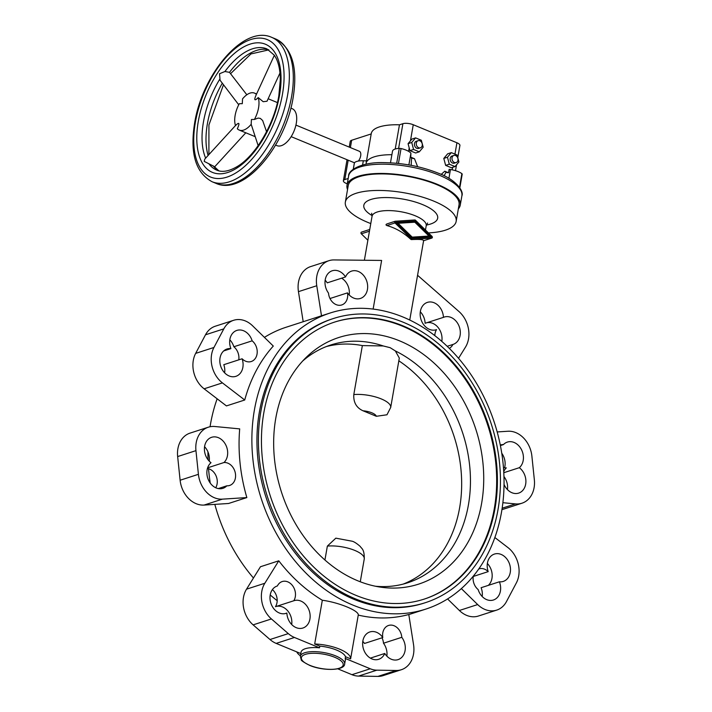 <?xml version="1.0" encoding="UTF-8"?>
<svg xmlns="http://www.w3.org/2000/svg" width="712" height="712" viewBox="0 0 712 712"><rect width="100%" height="100%" fill="white"/><g stroke="black" fill="none" stroke-linecap="round" stroke-linejoin="round"><path stroke-width="1.07" d="M347.536 189.561A57.485 19.687 9.9 0 1 347.011 185.325A57.485 19.687 9.9 0 1 357.985 176.353A57.485 19.687 9.9 0 1 422.964 179.415A57.485 19.687 9.9 0 1 460.263 205.092A57.485 19.687 9.9 0 1 458.332 208.892M370.783 223.568A56.23 19.26 9.9 0 1 345.356 202.075A56.23 19.26 9.9 0 1 356.089 193.299A56.23 19.26 9.9 0 1 419.662 196.298A56.23 19.26 9.9 0 1 456.152 221.414A56.23 19.26 9.9 0 1 445.409 230.181A56.23 19.26 9.9 0 1 428.446 232.904M345.356 202.075L348.239 185.538A56.23 19.26 9.9 0 1 358.982 176.763A56.23 19.26 9.9 0 1 422.545 179.753A56.23 19.26 9.9 0 1 459.035 204.869L456.152 221.414M431.864 238.075A0.997 0.792 -107.9 0 1 431.712 238.102L412.141 239.365A0.997 0.792 -107.9 0 1 411.536 239.107L395 222.936A0.997 0.792 -107.9 0 1 395.293 221.227L414.865 219.964A0.997 0.792 -107.9 0 1 415.47 220.222L432.006 236.393A0.997 0.792 -107.9 0 1 431.864 238.075L423.604 240.709C423.524 239.517 419.466 239.143 411.411 239.597L410.806 239.348C403.517 232.539 395.543 227.947 386.874 225.562C385.646 224.974 385.744 224.405 387.168 223.853L395 221.325M395.142 221.254L387.168 223.853M321.495 315.808L316.76 285.743A24.991 19.696 -107.9 0 1 328.953 260.681A24.991 19.696 -107.9 0 1 334.079 259.925L381.623 260.441L373.132 309.079M409.747 320.044L417.561 275.277L458.884 311.455A24.991 19.696 -107.9 0 1 465.47 347.144L458.537 358.314M277.19 600.688A155.581 122.597 -107.9 0 1 270.213 594.947M253.463 578.011A155.581 122.597 -107.9 0 1 214.819 504.372M210.245 483.083A155.581 122.597 -107.9 0 1 208.545 468.736M208.037 459.765A155.581 122.597 -107.9 0 1 207.957 451.897M210.058 426.746A155.581 122.597 -107.9 0 1 210.476 424.236A155.581 122.597 -107.9 0 1 217.151 398.791M501.524 512.079A155.581 122.597 -107.9 0 1 425.812 609.098A155.581 122.597 -107.9 0 1 297.598 564.055A155.581 122.597 -107.9 0 1 254.398 410.041A155.581 122.597 -107.9 0 1 330.11 313.022A155.581 122.597 -107.9 0 1 458.332 358.074A155.581 122.597 -107.9 0 1 501.524 512.079M246.85 497.572L228.552 503.491L204.077 505.066A24.991 19.696 -107.9 0 1 180.118 480.235L177.653 456.561A24.991 19.696 -107.9 0 1 190.06 433.11L208.358 427.191A24.991 19.696 -107.9 0 1 214.81 426.506L239.695 428.882A155.581 122.597 72.1 0 0 246.85 497.572L222.375 499.148A24.991 19.696 -107.9 0 1 198.417 474.317L195.951 450.643A24.991 19.696 -107.9 0 1 208.358 427.191M300.811 653.563L276.167 643.39A24.991 19.696 -107.9 0 1 269.999 639.527L253.116 624.869A24.991 19.696 -107.9 0 1 246.53 589.171L260.467 566.734L278.775 560.816A155.581 122.597 72.1 0 0 322.322 600.252L314.686 643.995L319.795 646.104A22.49 7.707 9.9 0 1 345.507 656.722L350.615 658.831L358.252 615.088C359.373 610.887 338.814 602.397 322.322 600.252M358.252 615.088A155.581 122.597 72.1 0 0 408.786 614.501L413.547 644.663A24.991 19.696 -107.9 0 1 401.354 669.725A24.991 19.696 -107.9 0 1 396.219 670.481L376.835 670.17A24.991 19.696 -107.9 0 1 370.24 668.764L345.204 658.431L345.507 656.722M344.653 664.02C344.688 670.642 322.928 671.202 309.569 665.337C303.535 662.178 300.758 660.3 301.247 659.712L300.33 656.286A22.49 7.707 9.9 0 1 304.629 652.779A22.49 7.707 9.9 0 1 335.672 655.894A22.49 7.707 9.9 0 1 344.653 664.02L345.365 659.944A22.49 7.707 -170.1 0 0 345.204 658.431M319.795 646.104L319.501 647.813A22.49 7.707 -170.1 0 0 305.341 648.703A22.49 7.707 -170.1 0 0 301.043 652.21L300.33 656.286M221.103 439.242A14.373 11.321 72.1 0 0 211.624 437.302A14.373 11.321 72.1 0 0 204.406 448.587A14.373 11.321 72.1 0 0 210.992 462.702A14.373 11.321 72.1 0 0 210.174 463.476A14.373 11.321 72.1 0 0 208.856 480.831A14.373 11.321 72.1 0 0 222.936 488.316A14.373 11.321 72.1 0 0 226.852 485.807A11.873 9.354 72.1 0 0 227.947 485.798A11.873 9.354 72.1 0 0 229.62 485.459A11.873 9.354 72.1 0 0 235.165 472.323A11.873 9.354 72.1 0 0 223.986 462.533A14.373 11.321 72.1 0 0 221.103 439.242M207.423 468.496A11.873 9.354 -107.9 0 1 216.065 475.874A11.873 9.354 -107.9 0 1 215.727 487.738M207.637 467.82L223.986 462.533M218.29 488.574L226.852 485.807M229.816 339.811A14.373 11.321 -107.9 0 1 233.394 345.453A14.373 11.321 -107.9 0 1 233.847 346.753A11.873 9.354 -107.9 0 1 238.76 359.854M223.684 350.945L230.902 348.613A14.373 11.321 72.1 0 0 227.039 348.987A14.373 11.321 72.1 0 0 220.818 366.555A14.373 11.321 72.1 0 0 235.877 376.337A14.373 11.321 72.1 0 0 242.098 358.777A11.873 9.354 72.1 0 0 243.041 359.631A11.873 9.354 72.1 0 0 251.247 361.527A11.873 9.354 72.1 0 0 257.21 352.458A11.873 9.354 72.1 0 0 252.155 340.834A14.373 11.321 72.1 0 0 251.701 339.535A14.373 11.321 72.1 0 0 236.882 330.404A14.373 11.321 72.1 0 0 230.902 348.613M233.847 346.753L252.155 340.834M242.098 358.777L223.799 364.686A14.373 11.321 -107.9 0 1 224.645 372.839M325.153 280.199A14.373 11.321 -107.9 0 1 326.47 281.747A14.373 11.321 -107.9 0 1 327.226 282.851L345.534 276.932A14.373 11.321 72.1 0 0 344.768 275.829A14.373 11.321 72.1 0 0 332.219 270.783A14.373 11.321 72.1 0 0 328.508 293.095A11.873 9.354 72.1 0 0 328.677 294.439A11.873 9.354 72.1 0 0 341.742 304.95A11.873 9.354 72.1 0 0 347.5 292.863A14.373 11.321 72.1 0 0 360.441 298.444A14.373 11.321 72.1 0 0 366.511 292.614A14.373 11.321 72.1 0 0 364.5 276.621A14.373 11.321 72.1 0 0 351.603 271.103A14.373 11.321 72.1 0 0 345.534 276.932M341.644 278.196A14.373 11.321 -107.9 0 1 349.209 294.955M329.994 298.524L347.5 292.863M272.402 589.598A11.873 9.354 -107.9 0 1 276.042 605.654A11.873 9.354 -107.9 0 1 275.464 606.695L293.762 600.777A11.873 9.354 72.1 0 0 294.35 599.744A11.873 9.354 72.1 0 0 293.015 586.323A11.873 9.354 72.1 0 0 282.219 581.553A11.873 9.354 72.1 0 0 277.395 585.949A14.373 11.321 72.1 0 0 277.199 586.012A14.373 11.321 72.1 0 0 276.381 586.323A14.373 11.321 72.1 0 0 271.032 603.696A14.373 11.321 72.1 0 0 286.046 613.361A14.373 11.321 72.1 0 0 286.874 613.041A14.373 11.321 72.1 0 0 302.92 628.02A14.373 11.321 72.1 0 0 303.241 627.904A14.373 11.321 72.1 0 0 309.213 610.656A14.373 11.321 72.1 0 0 294.083 600.67A14.373 11.321 72.1 0 0 293.762 600.777M276.105 606.49A14.373 11.321 -107.9 0 1 287.612 610.727A14.373 11.321 -107.9 0 1 291.689 624.522M285.192 613.584L286.874 613.041M382.006 637.801A11.873 9.354 -107.9 0 1 383.323 641.886A11.873 9.354 -107.9 0 1 383.492 643.23A14.373 11.321 -107.9 0 1 386.847 656.126M362.791 641.37A14.373 11.321 -107.9 0 1 364.5 643.461L382.798 637.543A14.373 11.321 72.1 0 0 369.857 631.953A14.373 11.321 72.1 0 0 363.788 637.792A14.373 11.321 72.1 0 0 365.799 653.785A14.373 11.321 72.1 0 0 378.695 659.303A14.373 11.321 72.1 0 0 384.774 653.465A14.373 11.321 72.1 0 0 385.53 654.577A14.373 11.321 72.1 0 0 398.079 659.624A14.373 11.321 72.1 0 0 401.791 637.311A11.873 9.354 72.1 0 0 401.63 635.967A11.873 9.354 72.1 0 0 388.565 625.456A11.873 9.354 72.1 0 0 382.798 637.543M383.492 643.23L401.791 637.311M370.356 658.128L384.774 653.465M435.895 329.834L436.536 329.629A11.873 9.354 72.1 0 0 435.958 330.662A11.873 9.354 72.1 0 0 434.81 335.637M420.311 311.803A14.373 11.321 -107.9 0 1 425.126 323.275L443.434 317.365A14.373 11.321 72.1 0 0 427.378 302.386A14.373 11.321 72.1 0 0 427.058 302.502A14.373 11.321 72.1 0 0 421.086 319.75A14.373 11.321 72.1 0 0 436.216 329.736A14.373 11.321 72.1 0 0 436.536 329.629M426.808 322.732A14.373 11.321 -107.9 0 1 441.787 341.377M447.18 346.308L452.903 344.457A14.373 11.321 72.1 0 0 453.099 344.394A14.373 11.321 72.1 0 0 453.927 344.083A14.373 11.321 72.1 0 0 459.276 326.71A14.373 11.321 72.1 0 0 444.261 317.045A14.373 11.321 72.1 0 0 443.434 317.365M449.281 348.355A11.873 9.354 72.1 0 0 452.903 344.457M501.755 453.233A14.373 11.321 -107.9 0 1 504.577 467.82M500.403 445.587L503.446 444.6A11.873 9.354 72.1 0 0 502.352 444.608A11.873 9.354 72.1 0 0 500.678 444.947A11.873 9.354 72.1 0 0 500.296 445.08M503.802 472.715L519.315 467.695A14.373 11.321 72.1 0 0 520.125 466.921A14.373 11.321 72.1 0 0 521.442 449.575A14.373 11.321 72.1 0 0 507.371 442.09A14.373 11.321 72.1 0 0 503.446 444.6M503.963 476.551A14.373 11.321 -107.9 0 1 507.442 489.616M504.043 484.418A14.373 11.321 72.1 0 0 509.205 491.164A14.373 11.321 72.1 0 0 518.674 493.104A14.373 11.321 72.1 0 0 525.901 481.819A14.373 11.321 72.1 0 0 519.315 467.695M503.455 467.588A11.873 9.354 72.1 0 0 506.312 467.873A14.373 11.321 72.1 0 0 503.74 471.656M473.24 576.471L488.201 571.629A11.873 9.354 72.1 0 0 487.257 570.775A11.873 9.354 72.1 0 0 479.051 568.879A11.873 9.354 72.1 0 0 478.749 568.977M473.293 576.168A11.873 9.354 72.1 0 0 478.153 589.572A14.373 11.321 72.1 0 0 478.606 590.871A14.373 11.321 72.1 0 0 493.425 600.002A14.373 11.321 72.1 0 0 499.397 581.793A14.373 11.321 72.1 0 0 503.259 581.419A14.373 11.321 72.1 0 0 509.481 563.851A14.373 11.321 72.1 0 0 494.422 554.069A14.373 11.321 72.1 0 0 488.201 571.629M487.355 563.477A14.373 11.321 -107.9 0 1 491.182 569.769A14.373 11.321 -107.9 0 1 488.316 585.371M499.397 581.793L481.098 587.712A14.373 11.321 -107.9 0 1 482.184 596.514M403.553 322.376A149.333 117.676 -107.9 0 1 499.913 467.268A149.333 117.676 -107.9 0 1 425.358 602.681A149.333 117.676 -107.9 0 1 355.306 598.801A149.333 117.676 -107.9 0 1 258.937 453.909A149.333 117.676 -107.9 0 1 333.492 318.495A149.333 117.676 -107.9 0 1 403.553 322.376M333.492 318.495L332.032 318.967A149.333 117.676 72.1 0 0 259.364 412.088A149.333 117.676 72.1 0 0 353.837 599.273A149.333 117.676 72.1 0 0 423.889 603.153L425.358 602.681M334.284 322.18A145.586 114.721 -107.9 0 1 402.209 326.078A145.586 114.721 -107.9 0 1 496.139 467.099A145.586 114.721 -107.9 0 1 423.836 599.237M355.911 595.33A145.586 114.721 -107.9 0 1 261.963 454.078A145.586 114.721 -107.9 0 1 334.649 322.064A145.586 114.721 -107.9 0 1 402.939 325.847A145.586 114.721 -107.9 0 1 496.887 467.099A145.586 114.721 -107.9 0 1 424.201 599.112A145.586 114.721 -107.9 0 1 355.911 595.33M302.644 361.055A124.965 98.479 -107.9 0 1 330.742 344.991A124.965 98.479 -107.9 0 1 383.287 345.961L390.149 347.678L395.365 350.945L399.316 358.065L390.692 407.478A23.745 8.135 9.9 0 0 381.214 398.898A23.745 8.135 9.9 0 0 353.802 394.582C353.348 402.387 356.427 407.789 363.022 410.788L376.337 416.289L386.972 414.776L390.692 407.478M357.762 580.778A129.611 102.127 -107.9 0 1 277.787 478.793A129.611 102.127 -107.9 0 1 306.053 357.531A129.611 102.127 -107.9 0 1 399.628 340.87A129.611 102.127 -107.9 0 1 483.279 490.176A129.611 102.127 -107.9 0 1 380.261 587.097A129.611 102.127 -107.9 0 1 357.762 580.778M327.36 546.095A23.745 8.135 9.9 0 1 354.772 550.412A23.745 8.135 9.9 0 1 364.25 558.991C364.455 549.023 361.651 548.765 360.236 546.442C356.89 543.505 354.22 541.77 352.218 541.227L335.833 538.156L327.36 546.095L324.93 560.006M367.873 240.229L361.322 233.821A0.997 0.792 -107.9 0 1 361.625 232.112L369.759 229.46L361.465 232.139M428.98 236.055L414.829 222.215L398.061 223.292L412.212 237.132L428.98 236.055L411.403 237.39L397.252 223.55L398.061 223.292M412.212 237.132L411.403 237.39M431.312 237.016L412.017 238.253L395.721 222.331L415.025 221.085L431.312 237.016M430.306 237.078L414.224 221.343L395.925 222.527M415.025 221.085L414.224 221.343M326.39 346.548A124.965 98.479 -107.9 0 1 362.355 345.587L353.802 394.582M398.836 360.824A124.965 98.479 -107.9 0 1 461.643 481.001A124.965 98.479 -107.9 0 1 403.179 584.098M362.355 345.587L383.287 345.961M395.365 350.945A124.965 98.479 -107.9 0 1 470.249 473.213A124.965 98.479 -107.9 0 1 407.611 582.808A124.965 98.479 -107.9 0 1 375.429 586.234M401.354 669.725L383.047 675.644A24.991 19.696 -107.9 0 1 377.921 676.4L358.537 676.088A24.991 19.696 -107.9 0 1 351.942 674.682L337.764 668.826M273.292 346.059A155.581 122.597 72.1 0 0 244.732 400.002L222.42 382.887A24.991 19.696 -107.9 0 1 213.956 347.465L223.799 328.882A24.991 19.696 -107.9 0 1 233.616 320.293A24.991 19.696 -107.9 0 1 252.627 325.838L273.292 346.059M497.181 431.944L507.923 431.25A24.991 19.696 -107.9 0 1 531.882 456.089L534.347 479.754A24.991 19.696 -107.9 0 1 521.941 503.215A24.991 19.696 -107.9 0 1 515.497 503.9L502.886 502.699M494.849 537.524L507.878 547.519A24.991 19.696 -107.9 0 1 516.342 582.941L506.499 601.524A24.991 19.696 -107.9 0 1 496.691 610.113A24.991 19.696 -107.9 0 1 477.672 604.568L461.358 588.61M319.501 647.813L294.465 637.471A24.991 19.696 -107.9 0 1 288.298 633.609L271.423 618.951A24.991 19.696 -107.9 0 1 264.828 583.262L278.775 560.816M496.691 610.113L478.384 616.031A24.991 19.696 -107.9 0 1 459.373 610.478L447.581 598.943M521.941 503.215L503.642 509.133A24.991 19.696 -107.9 0 1 501.942 509.578M303.196 321.717L298.453 291.653A24.991 19.696 -107.9 0 1 310.646 266.591L328.953 260.681M244.732 400.002L226.434 405.911L204.121 388.805A24.991 19.696 -107.9 0 1 195.658 353.383L205.501 334.791A24.991 19.696 -107.9 0 1 215.309 326.212L233.616 320.293M204.558 446.709A14.373 11.321 -107.9 0 1 209.23 461.154M300.411 655.841A27.492 9.416 9.9 0 1 296.77 651.898M264.419 337.372A155.581 122.597 -107.9 0 1 286.188 327.217L330.11 313.022M369.75 229.487L364.375 260.254M314.686 643.995A27.492 9.416 9.9 0 1 350.615 658.831M395.231 149.004L399.459 124.805A42.489 14.552 9.9 0 0 379.38 126.914A42.489 14.552 9.9 0 0 371.272 133.536L366.128 163.084A42.489 14.552 9.9 0 1 374.156 156.863A42.489 14.552 9.9 0 1 391.885 154.718M366.128 163.084L366.315 164.134M235.485 125.552L204.798 159.079L204.219 161.384L214.072 166.43L218.895 170.853M279.967 73.007L267.009 101.237L263.191 101.7L258.207 97.597C256.338 99.475 255.225 100.152 254.887 99.609C254.576 99.021 255.074 97.295 256.382 94.429L256.382 94.42A19.998 10.226 -67.6 0 0 254.487 93.112A19.998 10.226 -67.6 0 0 250.081 93.085A19.998 10.226 -67.6 0 0 242.534 98.906L242.294 103.685L239.312 103.703A19.998 10.226 -67.6 0 0 235.494 125.588C237.372 123.701 238.484 123.034 238.823 123.568C239.134 124.164 238.627 125.89 237.327 128.756A19.998 10.226 -67.6 0 0 239.223 130.073A19.998 10.226 -67.6 0 0 243.62 130.1A19.998 10.226 -67.6 0 0 251.176 124.28L251.416 119.5L254.389 119.474L258.162 118.067L260.361 118.415L262.657 120.542L266.564 131.711M208.839 163.733A65.611 33.562 -67.6 0 0 216.849 170.186C222.126 172.464 228.694 171.378 236.571 166.919C254.896 156.658 274.2 124.591 278.828 95.764L280.288 79.949C280.252 70.951 278.828 63.662 276.016 58.081L274.369 55.251L256.382 94.42M453.856 155.439L452.031 156.035A3.747 2.955 72.1 0 0 450.153 159.435A3.747 2.955 72.1 0 0 452.574 163.075A3.747 2.955 72.1 0 0 454.336 163.164L456.161 162.576A3.747 2.955 72.1 0 0 458.038 159.177A3.747 2.955 72.1 0 0 455.618 155.536A3.747 2.955 72.1 0 0 453.856 155.439A3.747 2.955 72.1 0 0 451.987 158.838A3.747 2.955 72.1 0 0 454.407 162.478A3.747 2.955 72.1 0 0 456.161 162.576M418.131 140.691L416.298 141.279A3.747 2.955 72.1 0 0 414.428 144.678A3.747 2.955 72.1 0 0 416.849 148.319A3.747 2.955 72.1 0 0 418.603 148.416L420.436 147.82A3.747 2.955 72.1 0 0 422.305 144.42A3.747 2.955 72.1 0 0 419.884 140.789A3.747 2.955 72.1 0 0 418.131 140.691A3.747 2.955 72.1 0 0 416.262 144.091A3.747 2.955 72.1 0 0 418.674 147.722A3.747 2.955 72.1 0 0 420.436 147.82M275.597 145.088L276.932 145.64A19.998 10.226 -67.6 0 0 281.338 145.666A19.998 10.226 -67.6 0 0 295.373 127.225A19.998 10.226 -67.6 0 0 292.196 108.678L290.852 108.126M238.743 104.789L220.07 80.251L219.519 73.745L224.93 71.511L229.504 72.348L246.824 94.776M254.389 119.474A19.998 10.226 -67.6 0 0 258.207 97.597M258.153 145.64L251.176 124.28M415.594 137.879L411.723 142.48L413.574 149.449L419.306 151.816L423.186 147.215L421.326 140.246L415.594 137.879L411.937 139.062L408.065 143.664L409.204 147.945L408.608 151.362M411.723 142.48L408.065 143.664M413.574 149.449L409.916 150.632L409.204 147.945M419.306 151.816L415.648 153L409.916 150.632M408.875 164.926L410.922 153.196L410.735 157.165L414.5 158.723A42.053 14.4 -170.1 0 0 411.536 158.135L411.18 165.353M417.632 166.706L414.5 158.723M444.048 175.766L446.015 172.366A42.053 14.4 -170.1 0 0 444.769 171.218L441.182 174.422M444.769 171.218L448.542 172.776L449.147 169.314L450.456 169.518A13.75 4.708 -170.1 0 1 461.883 173.666A2.501 0.854 -170.1 0 1 462.204 174.2L459.836 187.799M447.447 157.236L449.308 164.196L455.039 166.564L451.372 167.747L445.65 165.38L443.79 158.42L447.661 153.819L451.328 152.635L447.447 157.236L443.79 158.42M399.459 124.805L402.903 123.692A7.494 2.572 9.9 0 1 413.254 124.734L456.926 142.765A7.494 2.572 9.9 0 1 459.916 145.47L457.78 157.717M455.039 166.564L458.911 161.962L457.059 155.002L451.328 152.635M449.308 164.196L445.65 165.38M295.934 125.098L359.4 151.3A6.248 3.195 112.4 0 1 360.762 155.269A6.248 3.195 112.4 0 1 358.358 161.054M410.922 153.196A13.75 4.708 -170.1 0 0 401.052 148.55A2.501 0.854 -170.1 0 0 399.281 148.372A13.75 4.708 -170.1 0 0 392.508 151.184A13.75 4.708 -170.1 0 0 392.481 151.345M366.52 160.885L363.325 160.77A13.75 4.708 -170.1 0 0 354.416 162.879A2.501 0.854 -170.1 0 0 354.353 163.004A2.501 0.854 -170.1 0 0 354.362 163.146M446.015 172.366L448.542 172.776M410.735 157.165L411.536 158.135M347.269 183.83L346.361 183.456A7.494 2.572 9.9 0 1 343.371 180.75A7.494 2.572 9.9 0 1 344.795 179.575L348.204 178.481M349.236 147.108L350.233 141.421A7.494 2.572 9.9 0 1 351.666 140.255L371.201 133.936M309.845 665.337A21.244 7.28 9.9 0 1 305.421 654.346A21.244 7.28 9.9 0 1 334.738 657.292A21.244 7.28 9.9 0 1 339.161 668.274A21.244 7.28 9.9 0 1 309.845 665.337M461.883 195.836C464.171 191.19 455.653 179.486 438.414 173.23C421.459 166.51 403.375 162.977 384.186 162.63C361.562 161.802 347.91 170.399 348.622 176.069A57.485 19.687 9.9 0 1 359.605 167.097A57.485 19.687 9.9 0 1 438.93 175.063A57.485 19.687 9.9 0 1 461.883 195.836L460.263 205.092M372.127 215.594A37.487 12.843 9.9 0 1 370.979 199.449A37.487 12.843 9.9 0 1 422.714 204.647A37.487 12.843 9.9 0 1 426.381 225.063M369.75 229.46L372.056 216.27A27.492 9.416 9.9 0 1 377.307 211.98A27.492 9.416 9.9 0 1 415.238 215.789A27.492 9.416 9.9 0 1 426.221 225.722L425.473 230.003M363.022 410.788A11.25 3.854 9.9 0 1 371.878 412.827A11.25 3.854 9.9 0 1 376.337 416.289M351.942 674.682L370.24 668.764M459.373 610.478L477.672 604.568M377.921 676.4L396.219 670.481M358.537 676.088L376.835 670.17M276.167 643.39L294.465 637.471M269.999 639.527L288.298 633.609M253.116 624.869L271.423 618.951M246.53 589.171L264.828 583.262M204.077 505.066L222.375 499.148M180.118 480.235L198.417 474.317M177.653 456.561L195.951 450.643M204.121 388.805L222.42 382.887M195.658 353.383L213.956 347.465M205.501 334.791L223.799 328.882M298.453 291.653L316.76 285.743M502.147 508.208L515.497 503.9M361.322 233.821L369.448 231.195M386.874 225.562L395 222.936M410.806 239.348L411.536 239.107M411.411 239.597L412.141 239.365M423.604 240.727L431.712 238.102M287.648 94.749A78.106 39.961 -67.6 0 0 271.699 37.353C243.762 24.528 202.297 74.315 194.643 122.98C189.775 153.142 195.586 172.731 212.078 181.729A78.106 39.961 -67.6 0 0 229.273 181.827A78.106 39.961 -67.6 0 0 287.648 94.749M250.927 39.498A74.351 38.039 -67.6 0 0 195.355 122.393A74.351 38.039 -67.6 0 0 226.905 177.128A74.351 38.039 -67.6 0 0 282.468 94.233A74.351 38.039 -67.6 0 0 250.927 39.498M216.048 183.376A78.106 39.961 -67.6 0 0 233.242 183.465A78.106 39.961 -67.6 0 0 291.617 96.387A78.106 39.961 -67.6 0 0 275.669 38.991C292.16 47.998 297.972 67.578 293.113 97.749C285.45 146.405 243.985 196.201 216.048 183.376L212.078 181.729M274.369 55.251L266.929 48.897A65.611 33.562 -67.6 0 0 252.484 48.817A65.611 33.562 -67.6 0 0 224.93 71.511M268.771 49.822A65.611 33.562 -67.6 0 0 256.453 50.463A65.611 33.562 -67.6 0 0 229.504 72.348M279.54 95.177A69.358 35.484 -67.6 0 0 250.117 44.117A69.358 35.484 -67.6 0 0 198.283 121.449A69.358 35.484 -67.6 0 0 227.707 172.5A69.358 35.484 -67.6 0 0 279.54 95.177M219.599 79.468A65.611 33.562 -67.6 0 0 203.454 121.966A65.611 33.562 -67.6 0 0 205.661 158.144M222.322 83.206A65.611 33.562 -67.6 0 0 207.423 123.603A65.611 33.562 -67.6 0 0 208.091 155.492M452.627 167.347L452.191 169.848M456.926 142.765L454.941 154.13M413.254 124.734L410.441 140.843M213.182 165.869A65.611 33.562 -67.6 0 0 218.806 170.827M353.312 169.171L354.416 162.879M459.498 187.318L461.883 173.666M448.907 178.392L450.456 169.518M398.453 163.457L401.052 148.55M396.682 163.279L399.281 148.372M362.577 165.015L363.325 160.77M402.903 123.692L398.595 148.416M351.666 140.255L350.384 147.58M348.186 160.191L344.795 179.575M427.618 223.007L426.221 225.722M423.604 240.709L417.57 275.286M425.812 609.098L408.804 614.598M364.25 558.991L360.272 581.784M372.056 216.27L371.655 213.244M348.622 176.069L347.011 185.325M291.163 136.651L354.478 162.79M239.223 130.073L255.03 136.597M208.901 154.602L208.928 124.956L223.497 84.746M254.487 93.112L256.587 93.975M268.148 98.754L277.422 102.581M230.688 73.567L250.953 53.934L268.851 49.867M271.699 37.353L275.669 38.991M245.8 132.788L214.508 166.982M354.353 163.004L353.277 169.198M392.508 151.184L390.47 162.817M455.511 170.693L456.543 164.775M343.371 180.75L347.038 159.719"/></g></svg>
